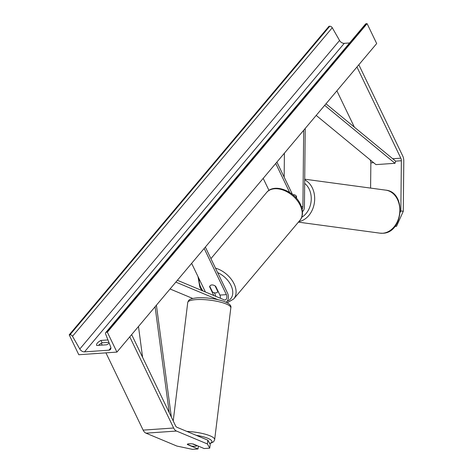 <?xml version="1.0" encoding="UTF-8"?>
<svg xmlns="http://www.w3.org/2000/svg" width="473" height="473" viewBox="0 0 473 473"><rect width="100%" height="100%" fill="white"/><g stroke="black" fill="none" stroke-linecap="round" stroke-linejoin="round"><path stroke-width="0.71" d="M192.753 298.463L170.055 288.985M217.663 299.586L175.838 282.115M214.346 292.775L214.99 294.105A5.853 3.636 -94 0 1 215.67 296.275M204.17 248.467L226.39 294.638A3.412 2.123 -94 0 1 226.709 298.108A3.412 2.123 -94 0 1 224.977 300.006A3.412 2.123 -94 0 1 224.332 299.9L177.381 280.282M220.3 298.215A3.412 2.123 86 0 0 219.91 295.087L215.694 286.325A4.878 3.216 -139.9 0 0 210.059 285.787A4.878 3.216 -139.9 0 0 209.592 286.75L213.802 295.495M205.353 247.066L227.572 293.236A5.853 3.636 -94 0 1 226.011 302.206M191.636 263.355L205.418 291.995M209.592 286.75L209.841 286.449M209.74 448.156L207.387 443.952L207.848 440.186L210.201 444.384L209.74 448.156L204.141 448.54L193.392 444.052A4.878 1.135 -173 0 0 189.147 443.763A4.878 1.135 -173 0 0 187.29 444.413A4.878 1.135 -173 0 0 187.29 444.472L198.039 448.96L192.446 449.35L176.878 446.063L145.986 433.162A7.804 4.848 -94 0 1 143.13 430.117L105.946 352.852M207.848 440.186L176.955 427.285A3.902 2.424 -94 0 1 175.53 425.759L131.654 334.594M198.388 446.134L198.039 448.96M207.387 443.952L176.494 431.051A7.804 4.848 -94 0 1 173.638 428.006L129.768 336.841M102.215 345.095L101.317 343.232M394.937 226.419L396.522 226.307L403.274 211.289L400.844 210.964L401.358 160.749A3.902 2.424 86 0 0 400.82 158.177L356.944 67.012M370.596 188.088L370.856 162.86A3.902 2.424 86 0 0 370.312 160.288L370.057 159.756M400.844 210.964L400.294 212.182M403.274 211.289L403.794 161.08A7.804 4.848 86 0 0 402.706 155.93L358.836 64.766M354.36 127.148L336.882 90.834M395.168 226.124L396.522 226.307M296.139 197.945L296.157 195.923A4.878 3.79 97.7 0 0 294.105 194.74A4.878 3.79 97.7 0 0 293.502 194.716A4.878 3.79 97.7 0 0 292.905 194.817A4.878 3.79 97.7 0 1 293.502 194.716A4.878 3.79 97.7 0 1 294.105 194.74A4.878 3.79 97.7 0 1 296.536 196.449L296.512 198.376M302.489 211.626A5.853 3.636 86 0 0 304.429 206.778L305.233 128.425M284.161 177.144L284.403 153.169M302.123 209.066A3.412 2.123 86 0 0 302.909 206.571L303.696 130.258M276.906 162.073L292.503 194.492M275.724 163.481L289.665 192.44M263.189 178.368L268.977 190.394M218.118 291.362L217.521 292.072A4.878 3.216 40.1 0 0 217.828 291.587L218.083 291.291M217.521 292.072A4.878 3.216 40.1 0 1 212.489 291.953L209.752 286.271A4.878 3.216 40.1 0 1 210.059 285.787A4.878 3.216 40.1 0 1 215.091 285.899L217.828 291.587M187.332 444.301A4.878 1.135 7 0 1 189.147 443.763A4.878 1.135 7 0 1 192.671 443.934L196.934 445.714A4.878 1.135 7 0 1 195.118 446.258A4.878 1.135 7 0 1 191.595 446.086L187.332 444.301M78.79 354.732L116.92 352.095L107.341 332.182L106.543 332.241A2.194 1.449 -139.9 0 0 105.721 332.62A2.194 1.449 -139.9 0 0 105.615 333.985L110.658 346.88A4.145 2.732 40.1 0 1 110.451 349.464A4.145 2.732 40.1 0 1 108.908 350.18L84.501 351.871A4.145 2.732 40.1 0 1 79.795 349.015L72.499 336.279A2.194 1.449 -139.9 0 0 70.004 334.766L69.206 334.825L78.79 354.732M107.341 332.182L367.107 23.65L376.691 43.557L116.92 352.095M98.609 345.343A6.096 2.584 154.3 0 1 102.109 342.819L108.885 342.346M109.198 343.15A6.096 2.584 154.3 0 1 106.62 344.793L96.705 345.479A6.096 2.584 154.3 0 1 96.646 345.367A6.096 2.584 154.3 0 1 97.373 343.055A6.096 2.584 154.3 0 1 100.956 340.43L102.109 342.819M349.594 42.966L344.267 43.333A4.145 2.732 40.1 0 1 339.561 40.483L332.265 27.741A2.194 1.449 -139.9 0 0 329.776 26.234L328.971 26.287L69.206 334.825M100.956 340.43L107.945 339.945M367.107 23.65L366.309 23.703A2.194 1.449 -139.9 0 0 365.493 24.082L105.721 332.62M142.598 357.334L138.477 326.488M169.233 412.675L155.091 306.764M171.356 417.085L156.409 305.191M316.2 115.406L375.952 164.616L395.02 163.297L395.641 161.145L325.986 103.782M395.02 163.297L324.667 105.349M219.91 295.087L226.39 294.638M143.13 430.117L173.638 428.006M145.986 433.162L176.494 431.051M370.856 162.86L373.593 162.671M395.641 161.145L401.358 160.749M370.312 160.288L370.666 160.264M392.72 158.739L400.82 158.177M301.443 206.671L302.909 206.571M199.133 278.94A19.269 12.706 -139.9 0 0 200.854 287.448A19.269 12.706 -139.9 0 0 202.947 290.966M227.064 301.354A19.269 12.706 -139.9 0 0 230.978 285.361A19.269 12.706 -139.9 0 0 217.633 272.578M215.481 268.114A21.705 14.314 40.1 0 1 234.07 283.824A21.705 14.314 40.1 0 1 233.703 298.977L299.823 220.442A21.705 14.314 -139.9 0 0 300.189 205.288A21.705 14.314 -139.9 0 0 283.611 190.252A21.705 14.314 -139.9 0 0 266.618 192.487L210.923 258.636M195.993 299.628A21.705 5.061 -173 0 0 187.734 302.537C188.692 299.941 188.952 298.753 197.318 297.819C206.358 297.434 215.061 298.552 223.422 301.183C229.127 303.299 231.599 305.511 230.824 307.822A21.705 5.061 -173 0 0 218.993 301.756A21.705 5.061 -173 0 0 195.993 299.628M209.681 443.455A19.269 4.488 -173 0 0 196.118 435.284M186.823 431.406A21.705 5.061 7 0 1 214.659 439.648L230.824 307.822M110.895 347.821L108.908 350.18M344.267 43.333L84.501 351.871M366.309 23.703L106.543 332.241M329.776 26.234L70.004 334.766M332.265 27.741L72.499 336.279M339.561 40.483L79.795 349.015M379.949 233.159L382.823 233.254C403.611 232.917 406.585 191.92 385.761 190.14A21.705 16.874 97.7 0 1 399.75 212.194A21.705 16.874 97.7 0 1 382.633 233.242A21.705 16.874 97.7 0 1 379.949 233.159L298.398 222.139M298.871 221.577A21.705 16.874 -82.3 0 0 314.415 202.533A21.705 16.874 -82.3 0 0 304.707 179.882M304.671 183.382A19.269 14.976 97.7 0 1 311.157 200.806A19.269 14.976 97.7 0 1 301.673 217.308M197.992 276.563L199.837 287.099L201.8 290.481M227.223 302.809L233.703 298.977M266.618 192.487C274.204 182.832 294.561 190.986 300.479 204.366C304.192 212.619 301.993 218.278 299.823 220.442M173.219 420.952L187.734 302.537M209.805 443.68L213.595 441.8L214.659 439.648M385.761 190.14L304.713 179.19"/></g></svg>
